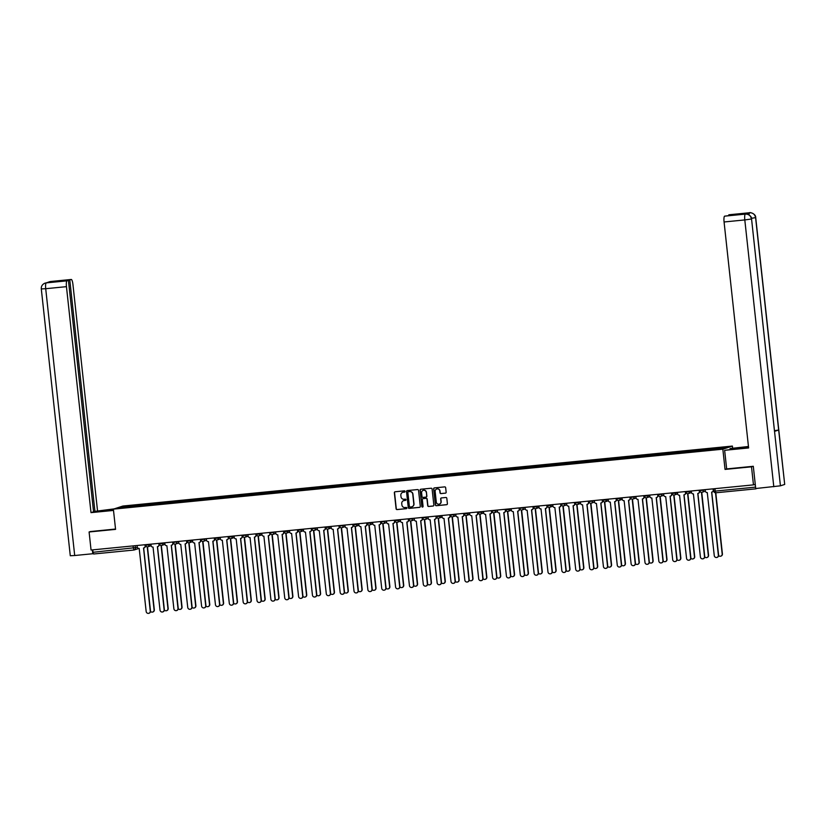 <?xml version="1.0" encoding="UTF-8"?>
<svg xmlns="http://www.w3.org/2000/svg" width="826" height="826" viewBox="0 0 826 826"><rect width="100%" height="100%" fill="white"/><g stroke="black" fill="none" stroke-linecap="round" stroke-linejoin="round"><path stroke-width="1.24" d="M405.07 491.418A0.63 0.609 -108 0 0 404.389 490.85L395.127 491.769A0.898 0.878 -108 0 0 394.353 492.74L396.098 508.775A0.898 0.878 -108 0 0 397.069 509.58L406.33 508.671A0.63 0.609 -108 0 0 406.867 507.99A0.63 0.609 -108 0 0 406.196 507.422L404.998 507.546A2.87 2.798 -108 0 1 401.901 504.965L401.746 503.633A2.87 2.798 -108 0 1 404.234 500.504L405.432 500.391A0.63 0.609 -108 0 0 405.969 499.699A0.63 0.609 -108 0 0 405.298 499.141L404.1 499.255A2.87 2.798 -108 0 1 400.992 496.684L400.847 495.342A2.87 2.798 -108 0 1 403.325 492.224L404.534 492.1A0.63 0.609 -108 0 0 405.07 491.418M445.379 493.174A0.898 0.878 -108 0 0 446.154 492.193L445.658 487.691A0.898 0.878 -108 0 0 444.698 486.886L434.404 487.898A0.898 0.878 -108 0 0 433.629 488.878L435.374 504.913A0.898 0.878 -108 0 0 436.345 505.719L446.629 504.707A0.898 0.878 -108 0 0 447.403 503.726L446.814 498.295A0.898 0.878 -108 0 0 445.844 497.489L441.445 497.923A0.898 0.878 -108 0 0 440.671 498.904L440.96 501.599A2.395 2.344 -108 0 1 439.37 504.108A2.395 2.344 -108 0 1 436.293 502.053L435.147 491.501A2.395 2.344 -108 0 1 436.737 488.982A2.395 2.344 -108 0 1 439.814 491.036L440 492.802A0.898 0.878 -108 0 0 440.97 493.607L445.565 493.112A0.898 0.878 -108 0 0 445.648 493.091M722.843 449.179L725.042 469.416L751.505 466.814L753.467 484.872L91.056 550.033L89.094 531.975L115.568 529.373L113.368 509.136L722.843 449.179L732.394 446.071L122.919 506.028L113.368 509.136M418.545 490.365A0.898 0.878 -108 0 0 417.584 489.56L407.29 490.572A0.898 0.878 -108 0 0 406.516 491.542L408.261 507.577A0.898 0.878 -108 0 0 409.231 508.382L419.515 507.37A0.898 0.878 -108 0 0 420.289 506.4L418.545 490.365M420.847 489.24L431.141 488.228A0.898 0.878 -108 0 1 432.101 489.033L433.846 505.068A0.898 0.878 -108 0 1 433.072 506.039L428.673 506.472A0.898 0.878 -108 0 1 427.703 505.667L426.99 499.162A0.898 0.878 -108 0 0 426.03 498.357L423.108 498.646A0.898 0.878 -108 0 0 422.334 499.627L423.067 506.39A0.63 0.609 -108 0 1 422.654 507.05A0.63 0.609 -108 0 1 421.849 506.514L420.073 490.21A0.898 0.878 -108 0 1 420.847 489.24M732.61 448.053L732.394 446.071M755.769 488.517L757.525 488.342M751.505 466.814L753.033 466.318M753.467 484.872L755.16 484.325L755.697 488.321M756.027 488.827L715.791 492.792L722.42 553.895A2.106 2.055 72 0 1 720.902 556.125M133.833 550.033L93.617 553.998L93.049 552.295L137.395 547.411M92.791 549.868L93.049 552.295M90.623 531.479L89.094 531.975M133.265 506.555L118.314 507.928L121.525 506.885L136.445 505.419L136.362 506.255M712.456 449.478L712.972 448.601L136.445 505.419M712.528 448.745L727.448 447.279L724.237 448.322L708.863 449.933L133.234 506.462M725.042 469.416L726.653 468.889L724.639 450.304L748.562 447.424M136.992 506.193L136.889 505.275M121.525 506.885L122.124 507.556M404.534 492.1L404.719 492.038A0.63 0.609 -108 0 0 404.75 492.038L403.522 492.162A2.87 2.798 -108 0 0 402.851 492.306M403.749 500.597A2.87 2.798 -108 0 1 404.42 500.442L405.618 500.329A0.63 0.609 -108 0 0 405.649 500.319M395.045 491.78A0.898 0.878 -108 0 0 394.549 492.678L396.284 508.713A0.898 0.878 -108 0 0 397.254 509.518L406.516 508.61A0.63 0.609 -108 0 0 406.547 508.61M407.208 490.582A0.898 0.878 -108 0 0 406.712 491.48L408.447 507.515A0.898 0.878 -108 0 0 409.417 508.32L419.711 507.309A0.898 0.878 -108 0 0 419.794 507.298M408.385 491.718A0.63 0.609 -108 0 0 407.848 492.41L409.376 506.483A0.63 0.609 -108 0 0 410.047 507.04L411.317 506.916A2.87 2.798 -108 0 0 413.795 503.798L412.752 494.175A2.87 2.798 -108 0 0 409.655 491.594L408.581 491.656A0.63 0.609 -108 0 0 408.354 491.728M411.988 506.761A2.87 2.798 -108 0 0 413.991 503.736L413.795 503.798M408.581 491.656L409.841 491.532A2.87 2.798 -108 0 1 412.938 494.113L413.991 503.736M423.294 498.584L423.108 498.646A0.898 0.878 -108 0 1 423.294 498.584L426.216 498.295A0.898 0.878 -108 0 1 427.187 499.1L427.889 505.605A0.898 0.878 -108 0 0 428.859 506.41L433.268 505.977A0.898 0.878 -108 0 0 433.351 505.966M420.764 489.25A0.898 0.878 -108 0 0 420.269 490.148L422.034 506.452A0.63 0.609 -108 0 0 422.747 507.009M426.257 492.42A2.395 2.344 -108 0 0 423.191 490.365A2.395 2.344 -108 0 0 421.601 492.874L422.003 496.591A0.898 0.878 -108 0 0 422.974 497.397L425.886 497.118A0.898 0.878 -108 0 0 426.67 496.137L426.453 492.358A2.395 2.344 -108 0 0 423.284 490.334M426.164 497.035A0.898 0.878 -108 0 0 426.856 496.075L426.67 496.137M426.453 492.358L426.856 496.075M436.84 488.961A2.395 2.344 -108 0 1 440 490.974L440.196 492.74A0.898 0.878 -108 0 0 441.167 493.545L445.565 493.112M439.463 504.077A2.395 2.344 -108 0 0 441.156 501.537L440.96 501.599M441.363 497.933A0.898 0.878 -108 0 0 440.857 498.842L441.156 501.537M434.321 487.918A0.898 0.878 -108 0 0 433.826 488.816L435.56 504.851A0.898 0.878 -108 0 0 436.531 505.657L446.825 504.645A0.898 0.878 -108 0 0 446.907 504.634M150.518 611.436A2.106 2.055 -108 0 0 154.08 609.856L147.234 546.864M147.493 546.853L154.328 609.774A2.106 2.055 72 0 1 152.81 612.014M137.075 545.511L137.219 546.802A1.828 1.786 -108 0 0 139.191 548.443L146.171 611.498A2.106 2.055 -108 0 0 148.866 613.295A2.106 2.055 -108 0 0 150.26 611.095L143.538 548.01A1.828 1.786 -108 0 0 145.118 546.017L145.366 545.945A1.828 1.786 72 0 1 144.034 547.886M145.231 544.706L145.366 545.945M143.662 547.999L150.508 611.013A2.106 2.055 72 0 1 148.99 613.253M144.984 544.726L145.118 546.017M164.364 610.073A2.106 2.055 -108 0 0 167.936 608.494L161.091 545.501M161.349 545.49L168.184 608.411A2.106 2.055 72 0 1 166.666 610.651M178.22 608.71A2.106 2.055 -108 0 0 181.792 607.131L174.947 544.138M176.754 541.608L176.816 542.135A1.828 1.786 72 0 1 175.236 544.127L182.04 607.048A2.106 2.055 72 0 1 180.522 609.289M107.876 510.726L107.762 509.766L95.393 511.573L113.482 510.179M107.762 509.766L113.368 509.208M114.112 508.888L94.928 511.356L69.787 279.942L71.212 279.477L50.469 281.521L46.173 282.884L67.009 280.84A5.483 1.177 84.4 0 0 66.452 286.663L45.709 288.708L74.701 555.516L92.77 553.74L92.357 549.909M93.534 511.5L94.928 511.356M58.357 281.377L68.434 280.386L93.565 511.8L91.005 512.636L66.452 286.663M113.503 510.427L91.005 512.636M97.499 510.53L72.946 284.547A5.483 1.177 84.4 0 0 71.263 279.467A5.483 1.177 84.4 0 0 71.212 279.477M74.701 555.516L70.282 555.743L41.3 288.924L45.709 288.708A5.483 1.177 -95.6 0 1 46.266 282.884M93.307 553.565L92.77 553.74M68.434 280.386L67.009 280.84M58.326 281.067L69.787 279.942M90.364 531.562L115.526 529.032M47.412 282.75L50.314 281.542M41.3 288.924C41.093 286.271 42.302 284.35 44.934 283.163L46.163 282.884M748.501 446.845L730.029 448.549L748.459 446.494M724.639 450.304L748.614 447.95L724.072 221.977A5.483 1.177 -95.6 0 1 724.619 216.154L737.504 214.564L728.821 214.791A5.483 1.177 -95.6 0 1 728.883 214.781A5.483 1.177 -95.6 0 1 728.935 214.781M730.132 449.52L730.029 448.549M749.698 212.736A5.483 1.177 84.4 0 0 749.616 212.736C749.161 212.086 755.893 213.407 755.718 217.599L784.7 484.408L778.66 430.026L774.561 430.666M745.548 214.089L745.465 214.089C745 213.438 751.753 214.76 751.557 218.942L780.425 485.822L784.576 484.48M780.425 485.822L755.718 488.527L753.302 466.287L726.653 468.91M751.557 218.942L774.509 431.378L778.66 430.026L755.594 217.661C754.923 214.388 752.951 212.747 749.667 212.747L728.821 214.791M747.736 214.306A5.483 1.177 -95.6 0 1 748.315 212.881L744.205 214.213A5.483 1.177 -95.6 0 1 744.267 214.202A5.483 1.177 -95.6 0 1 744.319 214.202M773.797 486.741L744.804 219.933L751.443 219.014C750.772 215.731 748.8 214.099 745.517 214.089L745.413 214.099M150.931 544.148L151.075 545.439A1.828 1.786 -108 0 0 153.047 547.08L160.027 610.135A2.106 2.055 -108 0 0 162.722 611.932A2.106 2.055 -108 0 0 164.116 609.733L157.394 546.647A1.828 1.786 -108 0 0 158.974 544.654L159.222 544.582A1.828 1.786 72 0 1 157.89 546.523M159.088 543.343L159.222 544.582M157.518 546.636L164.364 609.65A2.106 2.055 72 0 1 162.846 611.89M158.84 543.363L158.974 544.654M164.787 542.785L164.932 544.076A1.828 1.786 -108 0 0 166.904 545.718L173.883 608.772A2.106 2.055 -108 0 0 176.578 610.569A2.106 2.055 -108 0 0 177.972 608.37L171.25 545.284A1.828 1.786 -108 0 0 172.83 543.291L173.078 543.219A1.828 1.786 72 0 1 171.746 545.16M172.944 541.98L173.078 543.219M171.374 545.274L178.22 608.287A2.106 2.055 72 0 1 176.702 610.528M172.696 542.001L172.83 543.291M192.076 607.347A2.106 2.055 -108 0 0 195.648 605.768L188.803 542.775M189.061 542.765L195.896 605.685A2.106 2.055 72 0 1 194.378 607.926M205.932 605.985A2.106 2.055 -108 0 0 209.505 604.405L202.659 541.412M204.466 538.882L204.528 539.409A1.828 1.786 72 0 1 202.948 541.402L209.752 604.322A2.106 2.055 72 0 1 208.235 606.563M219.788 604.622A2.106 2.055 -108 0 0 223.361 603.042L216.515 540.049M216.773 540.039L223.609 602.959A2.106 2.055 72 0 1 222.091 605.2M178.643 541.422L178.788 542.713A1.828 1.786 -108 0 0 180.76 544.355L187.739 607.409A2.106 2.055 -108 0 0 190.434 609.206A2.106 2.055 -108 0 0 191.828 607.007L185.107 543.921A1.828 1.786 -108 0 0 186.686 541.928L186.934 541.856A1.828 1.786 72 0 1 185.602 543.797M186.8 540.617L186.934 541.856M185.231 543.911L192.076 606.924A2.106 2.055 72 0 1 190.558 609.165M186.552 540.638L186.686 541.928M192.499 540.059L192.644 541.35A1.828 1.786 -108 0 0 194.616 542.992L201.596 606.047A2.106 2.055 -108 0 0 204.29 607.843A2.106 2.055 -108 0 0 205.684 605.644L198.963 542.558A1.828 1.786 -108 0 0 200.542 540.565L200.79 540.493A1.828 1.786 72 0 1 199.458 542.434M200.656 539.254L200.79 540.493M199.087 542.537L205.932 605.561A2.106 2.055 72 0 1 204.414 607.802M200.408 539.275L200.542 540.565M206.355 538.697L206.49 539.987A1.828 1.786 -108 0 0 208.472 541.629L215.452 604.684A2.106 2.055 -108 0 0 218.147 606.48A2.106 2.055 -108 0 0 219.54 604.281L212.819 541.195A1.828 1.786 -108 0 0 214.399 539.202L214.646 539.13A1.828 1.786 72 0 1 213.314 541.071M214.512 537.891L214.646 539.13M212.943 541.175L219.788 604.198A2.106 2.055 72 0 1 218.27 606.439M214.264 537.912L214.399 539.202M233.644 603.259A2.106 2.055 -108 0 0 237.217 601.679L230.371 538.686M230.63 538.676L237.465 601.596A2.106 2.055 72 0 1 235.947 603.837M220.212 537.334L220.346 538.624A1.828 1.786 -108 0 0 222.328 540.256L229.308 603.321A2.106 2.055 -108 0 0 232.003 605.117A2.106 2.055 -108 0 0 233.397 602.918L226.675 539.832A1.828 1.786 -108 0 0 228.255 537.84L228.503 537.757A1.828 1.786 72 0 1 227.171 539.708M228.368 536.528L228.503 537.757M226.799 539.812L233.644 602.835A2.106 2.055 72 0 1 232.127 605.076M228.11 536.549L228.255 537.84M247.501 601.896A2.106 2.055 -108 0 0 251.073 600.316L244.228 537.323M246.034 534.794L246.096 535.32A1.828 1.786 72 0 1 244.517 537.313L251.321 600.234A2.106 2.055 72 0 1 249.803 602.474M234.068 535.971L234.202 537.261A1.828 1.786 -108 0 0 236.184 538.893L243.164 601.958A2.106 2.055 -108 0 0 245.859 603.754A2.106 2.055 -108 0 0 247.253 601.555L240.531 538.469A1.828 1.786 -108 0 0 242.111 536.477L242.359 536.394A1.828 1.786 72 0 1 241.027 538.346M242.224 535.165L242.359 536.394M240.655 538.449L247.501 601.473A2.106 2.055 72 0 1 245.983 603.713M241.966 535.186L242.111 536.477M261.357 600.533A2.106 2.055 -108 0 0 264.929 598.953L258.084 535.96M258.342 535.95L265.177 598.871A2.106 2.055 72 0 1 263.659 601.101M247.924 534.608L248.058 535.898A1.828 1.786 -108 0 0 250.041 537.53L257.02 600.595A2.106 2.055 -108 0 0 259.715 602.391A2.106 2.055 -108 0 0 261.109 600.192L254.387 537.106A1.828 1.786 -108 0 0 255.967 535.114L256.215 535.031A1.828 1.786 72 0 1 254.883 536.983M256.081 533.803L256.215 535.031M254.511 537.086L261.357 600.11A2.106 2.055 72 0 1 259.839 602.35M255.823 533.823L255.967 535.114M275.213 599.17A2.106 2.055 -108 0 0 278.785 597.59L271.94 534.598M273.747 532.068L273.809 532.594A1.828 1.786 72 0 1 272.229 534.587L279.033 597.508A2.106 2.055 72 0 1 277.515 599.738M261.78 533.245L261.914 534.536A1.828 1.786 -108 0 0 263.886 536.167L270.876 599.232A2.106 2.055 -108 0 0 273.571 601.029A2.106 2.055 -108 0 0 274.965 598.829L268.243 535.744A1.828 1.786 -108 0 0 269.823 533.751L270.071 533.668A1.828 1.786 72 0 1 268.739 535.62M269.937 532.44L270.071 533.668M268.367 535.723L275.213 598.747A2.106 2.055 72 0 1 273.695 600.987M269.679 532.46L269.823 533.751M289.069 597.807A2.106 2.055 -108 0 0 292.641 596.227L285.796 533.235M286.054 533.224L292.889 596.145A2.106 2.055 72 0 1 291.371 598.375M275.636 531.882L275.77 533.173A1.828 1.786 -108 0 0 277.743 534.804L284.733 597.869A2.106 2.055 -108 0 0 287.427 599.666A2.106 2.055 -108 0 0 288.821 597.466L282.1 534.381A1.828 1.786 -108 0 0 283.679 532.388L283.927 532.305A1.828 1.786 72 0 1 282.585 534.257M283.793 531.077L283.927 532.305M282.224 534.36L289.069 597.384A2.106 2.055 72 0 1 287.551 599.624M283.535 531.097L283.679 532.388M302.925 596.444A2.106 2.055 -108 0 0 306.498 594.865L299.652 531.872M299.91 531.861L306.745 594.782A2.106 2.055 72 0 1 305.228 597.012M289.492 530.519L289.627 531.81A1.828 1.786 -108 0 0 291.599 533.441L298.589 596.506A2.106 2.055 -108 0 0 301.284 598.303A2.106 2.055 -108 0 0 302.677 596.104L295.956 533.018A1.828 1.786 -108 0 0 297.536 531.025L297.783 530.942A1.828 1.786 72 0 1 296.441 532.894M297.649 529.714L297.783 530.942M296.08 532.997L302.925 596.021A2.106 2.055 72 0 1 301.407 598.261M297.391 529.734L297.536 531.025M316.781 595.081A2.106 2.055 -108 0 0 320.354 593.502L313.508 530.509M315.315 527.979L315.377 528.506A1.828 1.786 72 0 1 313.797 530.498L320.602 593.419A2.106 2.055 72 0 1 319.084 595.649M303.349 529.156L303.483 530.447A1.828 1.786 -108 0 0 305.455 532.078L312.445 595.143A2.106 2.055 -108 0 0 315.14 596.94A2.106 2.055 -108 0 0 316.534 594.741L309.812 531.655A1.828 1.786 -108 0 0 311.392 529.662L311.639 529.58A1.828 1.786 72 0 1 310.297 531.531M311.505 528.351L311.639 529.58M309.936 531.634L316.781 594.658A2.106 2.055 72 0 1 315.264 596.899M311.247 528.372L311.392 529.662M330.637 593.718A2.106 2.055 -108 0 0 334.21 592.139L327.364 529.146M327.623 529.136L334.458 592.056A2.106 2.055 72 0 1 332.94 594.286M317.205 527.793L317.339 529.084A1.828 1.786 -108 0 0 319.311 530.715L326.301 593.78A2.106 2.055 -108 0 0 328.996 595.577A2.106 2.055 -108 0 0 330.39 593.378L323.668 530.292A1.828 1.786 -108 0 0 325.248 528.299L325.496 528.217A1.828 1.786 72 0 1 324.153 530.168M325.361 526.988L325.496 528.217M323.792 530.271L330.637 593.295A2.106 2.055 72 0 1 329.12 595.536M325.103 527.009L325.248 528.299M344.494 592.356A2.106 2.055 -108 0 0 348.066 590.776L341.221 527.783M343.027 525.243L343.089 525.78A1.828 1.786 72 0 1 341.51 527.773L348.314 590.693A2.106 2.055 72 0 1 346.796 592.923M331.061 526.43L331.195 527.721A1.828 1.786 -108 0 0 333.167 529.352L340.157 592.418A2.106 2.055 -108 0 0 342.852 594.214A2.106 2.055 -108 0 0 344.246 592.015L337.524 528.929A1.828 1.786 -108 0 0 339.104 526.936L339.352 526.854A1.828 1.786 72 0 1 338.01 528.805M339.218 525.625L339.352 526.854M337.638 528.908L344.494 591.932A2.106 2.055 72 0 1 342.976 594.173M338.959 525.646L339.104 526.936M358.35 590.993A2.106 2.055 -108 0 0 361.922 589.413L355.077 526.42M355.335 526.41L362.17 589.33A2.106 2.055 72 0 1 360.652 591.561M344.917 525.068L345.051 526.358A1.828 1.786 -108 0 0 347.023 527.99L354.013 591.055A2.106 2.055 -108 0 0 356.708 592.851A2.106 2.055 -108 0 0 358.092 590.652L351.38 527.566A1.828 1.786 -108 0 0 352.96 525.573L353.208 525.491A1.828 1.786 72 0 1 351.866 527.442M353.074 524.262L353.208 525.491M351.494 527.546L358.35 590.569A2.106 2.055 72 0 1 356.822 592.81M352.816 524.283L352.96 525.573M372.206 589.63A2.106 2.055 -108 0 0 375.778 588.05L368.933 525.057M369.191 525.047L376.026 587.967A2.106 2.055 72 0 1 374.508 590.198M358.763 523.705L358.907 524.995A1.828 1.786 -108 0 0 360.879 526.627L367.869 589.692A2.106 2.055 -108 0 0 370.564 591.488A2.106 2.055 -108 0 0 371.948 589.289L365.237 526.203A1.828 1.786 -108 0 0 366.816 524.211L367.064 524.128A1.828 1.786 72 0 1 365.722 526.079M366.93 522.899L367.064 524.128M365.35 526.183L372.206 589.206A2.106 2.055 72 0 1 370.678 591.447M366.672 522.92L366.816 524.211M386.062 588.267A2.106 2.055 -108 0 0 389.624 586.687L382.789 523.694M384.596 521.154L384.658 521.691A1.828 1.786 72 0 1 383.078 523.684L389.882 586.605A2.106 2.055 72 0 1 388.354 588.835M372.619 522.342L372.763 523.632A1.828 1.786 -108 0 0 374.736 525.264L381.726 588.329A2.106 2.055 -108 0 0 384.42 590.125A2.106 2.055 -108 0 0 385.804 587.926L379.093 524.84A1.828 1.786 -108 0 0 380.672 522.848L380.92 522.765A1.828 1.786 72 0 1 379.578 524.716M380.786 521.536L380.92 522.765M379.206 524.82L386.052 587.844A2.106 2.055 72 0 1 384.534 590.084M380.528 521.557L380.672 522.848M399.918 586.904A2.106 2.055 -108 0 0 403.48 585.324L396.645 522.331M396.903 522.321L403.738 585.242A2.106 2.055 72 0 1 402.21 587.472M386.475 520.979L386.62 522.259A1.828 1.786 -108 0 0 388.592 523.901L395.582 586.966A2.106 2.055 -108 0 0 398.266 588.762A2.106 2.055 -108 0 0 399.66 586.563L392.949 523.477A1.828 1.786 -108 0 0 394.529 521.485L394.776 521.402A1.828 1.786 72 0 1 393.434 523.354M394.642 520.173L394.776 521.402M393.062 523.457L399.908 586.481A2.106 2.055 72 0 1 398.39 588.721M394.384 520.194L394.529 521.485M413.774 585.541A2.106 2.055 -108 0 0 417.337 583.961L410.501 520.969M412.308 518.429L412.36 518.965A1.828 1.786 72 0 1 410.79 520.958L417.584 583.879A2.106 2.055 72 0 1 416.067 586.109M400.331 519.606L400.476 520.896A1.828 1.786 -108 0 0 402.448 522.538L409.438 585.603A2.106 2.055 -108 0 0 412.122 587.4A2.106 2.055 -108 0 0 413.516 585.2L406.805 522.115A1.828 1.786 -108 0 0 408.385 520.122L408.633 520.039A1.828 1.786 72 0 1 407.29 521.991M408.498 518.811L408.633 520.039M406.919 522.094L413.764 585.118A2.106 2.055 72 0 1 412.246 587.358M408.24 518.831L408.385 520.122M427.631 584.178A2.106 2.055 -108 0 0 431.193 582.598L424.358 519.606M426.164 517.066L426.216 517.603A1.828 1.786 72 0 1 424.636 519.595L431.44 582.516A2.106 2.055 72 0 1 429.923 584.746M414.187 518.243L414.332 519.533A1.828 1.786 -108 0 0 416.304 521.175L423.294 584.24A2.106 2.055 -108 0 0 425.979 586.037A2.106 2.055 -108 0 0 427.372 583.837L420.661 520.752A1.828 1.786 -108 0 0 422.241 518.759L422.489 518.676A1.828 1.786 72 0 1 421.146 520.628M422.354 517.448L422.489 518.676M420.775 520.731L427.62 583.755A2.106 2.055 72 0 1 426.102 585.995M422.096 517.468L422.241 518.759M441.487 582.815A2.106 2.055 -108 0 0 445.049 581.236L438.214 518.243M438.461 518.232L445.297 581.153A2.106 2.055 72 0 1 443.779 583.383M428.044 516.88L428.188 518.17A1.828 1.786 -108 0 0 430.16 519.812L437.15 582.877A2.106 2.055 -108 0 0 439.835 584.674A2.106 2.055 -108 0 0 441.229 582.475L434.517 519.389A1.828 1.786 -108 0 0 436.087 517.396L436.345 517.313A1.828 1.786 72 0 1 435.003 519.265M436.211 516.085L436.345 517.313M434.631 519.368L441.476 582.392A2.106 2.055 72 0 1 439.959 584.632M435.952 516.105L436.087 517.396M455.343 581.452A2.106 2.055 -108 0 0 458.905 579.873L452.07 516.88M453.877 514.34L453.928 514.877A1.828 1.786 72 0 1 452.349 516.87L459.153 579.79A2.106 2.055 72 0 1 457.635 582.02M441.9 515.517L442.044 516.808A1.828 1.786 -108 0 0 444.016 518.449L451.006 581.514A2.106 2.055 -108 0 0 453.691 583.311A2.106 2.055 -108 0 0 455.085 581.112L448.363 518.026A1.828 1.786 -108 0 0 449.943 516.033L450.201 515.951A1.828 1.786 72 0 1 448.859 517.902M450.067 514.722L450.201 515.951M448.487 518.005L455.332 581.029A2.106 2.055 72 0 1 453.815 583.27M449.809 514.743L449.943 516.033M469.199 580.089A2.106 2.055 -108 0 0 472.761 578.51L465.926 515.517M466.174 515.507L473.009 578.427A2.106 2.055 72 0 1 471.491 580.657M455.756 514.154L455.9 515.445A1.828 1.786 -108 0 0 457.872 517.086L464.852 580.151A2.106 2.055 -108 0 0 467.547 581.948A2.106 2.055 -108 0 0 468.941 579.749L462.219 516.663A1.828 1.786 -108 0 0 463.799 514.67L464.047 514.588A1.828 1.786 72 0 1 462.715 516.539M463.913 513.359L464.047 514.588M462.343 516.642L469.189 579.666A2.106 2.055 72 0 1 467.671 581.907M463.665 513.38L463.799 514.67M483.055 578.727A2.106 2.055 -108 0 0 486.617 577.147L479.772 514.154M480.03 514.144L486.865 577.064A2.106 2.055 72 0 1 485.347 579.294M469.612 512.791L469.757 514.082A1.828 1.786 -108 0 0 471.729 515.723L478.708 578.789A2.106 2.055 -108 0 0 481.403 580.585A2.106 2.055 -108 0 0 482.797 578.386L476.075 515.3A1.828 1.786 -108 0 0 477.655 513.307L477.903 513.225A1.828 1.786 72 0 1 476.571 515.176M477.769 511.996L477.903 513.225M476.199 515.279L483.045 578.303A2.106 2.055 72 0 1 481.527 580.544M477.521 512.017L477.655 513.307M496.911 577.364A2.106 2.055 -108 0 0 500.473 575.784L493.628 512.791M495.445 510.251L495.497 510.788A1.828 1.786 72 0 1 493.917 512.781L500.721 575.701A2.106 2.055 72 0 1 499.203 577.932M483.468 511.428L483.613 512.719A1.828 1.786 -108 0 0 485.585 514.361L492.564 577.426A2.106 2.055 -108 0 0 495.259 579.222A2.106 2.055 -108 0 0 496.653 577.023L489.932 513.937A1.828 1.786 -108 0 0 491.511 511.944L491.759 511.862A1.828 1.786 72 0 1 490.427 513.813M491.625 510.633L491.759 511.862M490.055 513.917L496.901 576.94A2.106 2.055 72 0 1 495.383 579.181M491.377 510.654L491.511 511.944M510.767 576.001A2.106 2.055 -108 0 0 514.33 574.421L507.484 511.428M507.742 511.418L514.577 574.338A2.106 2.055 72 0 1 513.06 576.569M497.324 510.065L497.469 511.356A1.828 1.786 -108 0 0 499.441 512.998L506.421 576.063A2.106 2.055 -108 0 0 509.115 577.859A2.106 2.055 -108 0 0 510.509 575.66L503.788 512.574A1.828 1.786 -108 0 0 505.367 510.582L505.615 510.499A1.828 1.786 72 0 1 504.283 512.45M505.481 509.27L505.615 510.499M503.912 512.554L510.757 575.577A2.106 2.055 72 0 1 509.239 577.818M505.233 509.291L505.367 510.582M524.613 574.638A2.106 2.055 -108 0 0 528.186 573.058L521.34 510.065M523.157 507.525L523.209 508.062A1.828 1.786 72 0 1 521.629 510.055L528.433 572.976A2.106 2.055 72 0 1 526.916 575.206M511.18 508.702L511.325 509.993A1.828 1.786 -108 0 0 513.297 511.635L520.277 574.7A2.106 2.055 -108 0 0 522.972 576.496A2.106 2.055 -108 0 0 524.365 574.297L517.644 511.211A1.828 1.786 -108 0 0 519.224 509.219L519.471 509.136A1.828 1.786 72 0 1 518.139 511.087M519.337 507.907L519.471 509.136M517.768 511.191L524.613 574.215A2.106 2.055 72 0 1 523.095 576.455M519.089 507.928L519.224 509.219M538.469 573.275A2.106 2.055 -108 0 0 542.042 571.695L535.196 508.702M535.455 508.692L542.29 571.613A2.106 2.055 72 0 1 540.772 573.843M525.037 507.34L525.181 508.63A1.828 1.786 -108 0 0 527.153 510.272L534.133 573.337A2.106 2.055 -108 0 0 536.828 575.133A2.106 2.055 -108 0 0 538.222 572.934L531.5 509.849A1.828 1.786 -108 0 0 533.08 507.856L533.328 507.773A1.828 1.786 72 0 1 531.996 509.725M533.193 506.545L533.328 507.773M531.624 509.828L538.469 572.852A2.106 2.055 72 0 1 536.952 575.092M532.946 506.565L533.08 507.856M552.326 571.912A2.106 2.055 -108 0 0 555.898 570.332L549.053 507.34M549.311 507.329L556.146 570.25A2.106 2.055 72 0 1 554.628 572.48M538.893 505.977L539.037 507.267A1.828 1.786 -108 0 0 541.009 508.909L547.989 571.974A2.106 2.055 -108 0 0 550.684 573.771A2.106 2.055 -108 0 0 552.078 571.571L545.356 508.486A1.828 1.786 -108 0 0 546.936 506.493L547.184 506.41A1.828 1.786 72 0 1 545.852 508.362M547.049 505.182L547.184 506.41M545.48 508.465L552.326 571.489A2.106 2.055 72 0 1 550.808 573.729M546.802 505.202L546.936 506.493M566.182 570.549A2.106 2.055 -108 0 0 569.754 568.969L562.909 505.977M564.716 503.437L564.778 503.974A1.828 1.786 72 0 1 563.198 505.966L570.002 568.887A2.106 2.055 72 0 1 568.484 571.117M552.749 504.614L552.893 505.904A1.828 1.786 -108 0 0 554.865 507.546L561.845 570.611A2.106 2.055 -108 0 0 564.54 572.408A2.106 2.055 -108 0 0 565.934 570.208L559.212 507.123A1.828 1.786 -108 0 0 560.792 505.13L561.04 505.047A1.828 1.786 72 0 1 559.708 506.999M560.906 503.819L561.04 505.047M559.336 507.102L566.182 570.126A2.106 2.055 72 0 1 564.664 572.366M560.658 503.839L560.792 505.13M580.038 569.186A2.106 2.055 -108 0 0 583.61 567.596L576.765 504.614M577.023 504.603L583.858 567.524A2.106 2.055 72 0 1 582.34 569.754M566.605 503.251L566.75 504.541A1.828 1.786 -108 0 0 568.722 506.183L575.701 569.248A2.106 2.055 -108 0 0 578.396 571.045A2.106 2.055 -108 0 0 579.79 568.846L573.068 505.76A1.828 1.786 -108 0 0 574.648 503.767L574.896 503.684A1.828 1.786 72 0 1 573.564 505.636M574.762 502.456L574.896 503.684M573.192 505.739L580.038 568.763A2.106 2.055 72 0 1 578.52 571.003M574.514 502.476L574.648 503.767M593.894 567.823A2.106 2.055 -108 0 0 597.466 566.233L590.621 503.251M592.428 500.711L592.49 501.248A1.828 1.786 72 0 1 590.91 503.24L597.714 566.161A2.106 2.055 72 0 1 596.196 568.391M580.461 501.888L580.595 503.179A1.828 1.786 -108 0 0 582.578 504.82L589.558 567.885A2.106 2.055 -108 0 0 592.252 569.682A2.106 2.055 -108 0 0 593.646 567.483L586.925 504.397A1.828 1.786 -108 0 0 588.504 502.404L588.752 502.322A1.828 1.786 72 0 1 587.42 504.273M588.618 501.093L588.752 502.322M587.049 504.376L593.894 567.4A2.106 2.055 72 0 1 592.376 569.641M588.36 501.114L588.504 502.404M607.75 566.46A2.106 2.055 -108 0 0 611.323 564.87L604.477 501.888M604.735 501.878L611.57 564.798A2.106 2.055 72 0 1 610.053 567.028M594.317 500.525L594.452 501.816A1.828 1.786 -108 0 0 596.434 503.457L603.414 566.522A2.106 2.055 -108 0 0 606.108 568.319A2.106 2.055 -108 0 0 607.502 566.12L600.781 503.034A1.828 1.786 -108 0 0 602.361 501.041L602.608 500.959A1.828 1.786 72 0 1 601.276 502.91M602.474 499.73L602.608 500.959M600.905 503.013L607.75 566.037A2.106 2.055 72 0 1 606.232 568.278M602.216 499.751L602.361 501.041M621.606 565.098A2.106 2.055 -108 0 0 625.179 563.508L618.333 500.525M618.591 500.515L625.427 563.435A2.106 2.055 72 0 1 623.909 565.665M608.173 499.162L608.308 500.453A1.828 1.786 -108 0 0 610.29 502.094L617.27 565.16A2.106 2.055 -108 0 0 619.965 566.956A2.106 2.055 -108 0 0 621.358 564.757L614.637 501.671A1.828 1.786 -108 0 0 616.217 499.678L616.464 499.596A1.828 1.786 72 0 1 615.133 501.547M616.33 498.367L616.464 499.596M614.761 501.65L621.606 564.674A2.106 2.055 72 0 1 620.089 566.915M616.072 498.388L616.217 499.678M635.462 563.735A2.106 2.055 -108 0 0 639.035 562.145L632.189 499.162M633.996 496.622L634.058 497.159A1.828 1.786 72 0 1 632.479 499.152L639.283 562.072A2.106 2.055 72 0 1 637.765 564.303M622.03 497.799L622.164 499.09A1.828 1.786 -108 0 0 624.136 500.732L631.126 563.797A2.106 2.055 -108 0 0 633.821 565.593A2.106 2.055 -108 0 0 635.215 563.394L628.493 500.308A1.828 1.786 -108 0 0 630.073 498.315L630.321 498.233A1.828 1.786 72 0 1 628.989 500.184M630.186 497.004L630.321 498.233M628.617 500.288L635.462 563.311A2.106 2.055 72 0 1 633.945 565.552M629.928 497.025L630.073 498.315M649.319 562.372A2.106 2.055 -108 0 0 652.891 560.782L646.046 497.799M646.304 497.789L653.139 560.709A2.106 2.055 72 0 1 651.621 562.94M635.886 496.436L636.02 497.727A1.828 1.786 -108 0 0 637.992 499.369L644.982 562.434A2.106 2.055 -108 0 0 647.677 564.23A2.106 2.055 -108 0 0 649.071 562.031L642.349 498.945A1.828 1.786 -108 0 0 643.929 496.953L644.177 496.87A1.828 1.786 72 0 1 642.835 498.821M644.043 495.641L644.177 496.87M642.473 498.925L649.319 561.948A2.106 2.055 72 0 1 647.801 564.189M643.784 495.662L643.929 496.953M663.175 561.009A2.106 2.055 -108 0 0 666.747 559.419L659.902 496.436M661.709 493.896L661.771 494.433A1.828 1.786 72 0 1 660.191 496.426L666.995 559.347A2.106 2.055 72 0 1 665.477 561.577M649.742 495.073L649.876 496.364A1.828 1.786 -108 0 0 651.848 498.006L658.838 561.071A2.106 2.055 -108 0 0 661.533 562.867A2.106 2.055 -108 0 0 662.927 560.668L656.205 497.582A1.828 1.786 -108 0 0 657.785 495.59L658.033 495.507A1.828 1.786 72 0 1 656.691 497.459M657.899 494.278L658.033 495.507M656.329 497.562L663.175 560.586A2.106 2.055 72 0 1 661.657 562.826M657.641 494.299L657.785 495.59M677.031 559.646A2.106 2.055 -108 0 0 680.603 558.056L673.758 495.073M674.016 495.063L680.851 557.984A2.106 2.055 72 0 1 679.333 560.214M663.598 493.711L663.732 495.001A1.828 1.786 -108 0 0 665.704 496.643L672.694 559.708A2.106 2.055 -108 0 0 675.389 561.504A2.106 2.055 -108 0 0 676.783 559.305L670.062 496.219A1.828 1.786 -108 0 0 671.641 494.227L671.889 494.144A1.828 1.786 72 0 1 670.547 496.096M671.755 492.915L671.889 494.144M670.185 496.199L677.031 559.223A2.106 2.055 72 0 1 675.513 561.463M671.497 492.936L671.641 494.227M690.887 558.283A2.106 2.055 -108 0 0 694.46 556.693L687.614 493.711M687.872 493.7L694.707 556.621A2.106 2.055 72 0 1 693.19 558.851M677.454 492.348L677.588 493.638A1.828 1.786 -108 0 0 679.561 495.28L686.551 558.345A2.106 2.055 -108 0 0 689.245 560.142A2.106 2.055 -108 0 0 690.639 557.942L683.918 494.857A1.828 1.786 -108 0 0 685.497 492.864L685.745 492.781A1.828 1.786 72 0 1 684.403 494.733M685.611 491.553L685.745 492.781M684.042 494.836L690.887 557.86A2.106 2.055 72 0 1 689.369 560.09M685.353 491.573L685.497 492.864M704.743 556.92A2.106 2.055 -108 0 0 708.316 555.33L701.47 492.348M703.277 489.808L703.339 490.345A1.828 1.786 72 0 1 701.759 492.337L708.563 555.258A2.106 2.055 72 0 1 707.046 557.488M691.31 490.985L691.445 492.275A1.828 1.786 -108 0 0 693.417 493.917L700.407 556.982A2.106 2.055 -108 0 0 703.102 558.779A2.106 2.055 -108 0 0 704.495 556.579L697.774 493.494A1.828 1.786 -108 0 0 699.354 491.501L699.601 491.418A1.828 1.786 72 0 1 698.259 493.37M699.467 490.19L699.601 491.418M697.898 493.473L704.743 556.497A2.106 2.055 72 0 1 703.225 558.727M699.209 490.21L699.354 491.501M718.599 555.557A2.106 2.055 -108 0 0 722.172 553.967L715.523 492.792M705.167 489.622L705.301 490.912A1.828 1.786 -108 0 0 707.273 492.554L714.263 555.619A2.106 2.055 -108 0 0 716.958 557.416A2.106 2.055 -108 0 0 718.352 555.217L711.63 492.131A1.828 1.786 -108 0 0 713.21 490.138L713.457 490.055A1.828 1.786 72 0 1 712.115 492.007M713.323 488.827L713.457 490.055M711.744 492.11L718.599 555.134A2.106 2.055 72 0 1 717.082 557.364M713.065 488.847L713.21 490.138M756.007 488.827L715.791 492.792L715.233 491.098L755.47 487.134M135.196 545.697L135.443 548.041A1.828 1.786 -108 0 1 133.864 550.033L133.027 545.903M699.787 490.696L705.177 489.746M689.421 491.171L689.483 491.707L691.321 491.109M675.565 492.533L675.627 493.07L677.465 492.472M658.219 494.784L663.608 493.834M647.852 495.259L647.914 495.796L649.752 495.197M630.506 497.51L635.896 496.56M620.14 497.985L620.202 498.522L622.04 497.923M606.284 499.348L606.346 499.885L608.184 499.286M588.938 501.599L594.328 500.649M578.572 502.074L578.634 502.611L580.471 502.012M561.226 504.325L566.615 503.375M550.859 504.8L550.921 505.336L552.759 504.738M537.014 506.162L537.065 506.699L538.903 506.101M519.657 508.413L525.047 507.463M509.301 508.888L509.353 509.425L511.191 508.826M491.945 511.139L497.335 510.189M481.589 511.614L481.641 512.151L483.478 511.552M467.733 512.977L467.784 513.514L469.622 512.915M450.376 515.228L455.766 514.278M440.021 515.703L440.072 516.24L441.92 515.641M422.664 517.954L428.064 517.004M408.808 519.317L414.208 518.367M398.452 519.791L398.514 520.328L400.352 519.73M381.096 522.042L386.496 521.092M370.74 522.517L370.802 523.054L372.64 522.455M356.884 523.88L356.946 524.417L358.783 523.818M339.538 526.131L344.927 525.181M329.171 526.606L329.233 527.143L331.071 526.544M311.825 528.857L317.215 527.907M301.459 529.342L301.521 529.869L303.359 529.27M287.603 530.705L287.665 531.232L289.503 530.633M270.257 532.946L275.647 531.996M259.891 533.431L259.953 533.957L261.79 533.359M242.545 535.671L247.934 534.721M232.178 536.157L232.24 536.683L234.078 536.084M218.322 537.519L218.384 538.046L220.222 537.447M200.976 539.76L206.366 538.81M190.61 540.245L190.672 540.772L192.51 540.173M173.264 542.486L178.653 541.536M162.908 542.971L162.959 543.498L164.797 542.899M149.052 544.334L149.103 544.861L150.941 544.262M145.448 544.685L145.51 545.232L149.103 544.861A1.828 1.786 72 0 1 147.524 546.853A1.828 1.786 72 0 1 145.562 545.253M159.408 543.849L162.959 543.498A1.828 1.786 72 0 1 161.38 545.49A1.828 1.786 72 0 1 159.408 543.89M187.12 541.123L190.672 540.772A1.828 1.786 72 0 1 189.092 542.765A1.828 1.786 72 0 1 187.12 541.164M214.729 537.871L214.791 538.418L218.384 538.046A1.828 1.786 72 0 1 216.804 540.039A1.828 1.786 72 0 1 214.832 538.438M228.688 537.034L232.24 536.683A1.828 1.786 72 0 1 230.661 538.676A1.828 1.786 72 0 1 228.688 537.076M256.401 534.308L259.953 533.957A1.828 1.786 72 0 1 258.373 535.95A1.828 1.786 72 0 1 256.401 534.35M284.01 531.056L284.072 531.603L287.665 531.232A1.828 1.786 72 0 1 286.085 533.224A1.828 1.786 72 0 1 284.113 531.624M297.969 530.22L301.521 529.869A1.828 1.786 72 0 1 299.941 531.861A1.828 1.786 72 0 1 297.969 530.251M325.681 527.494L329.233 527.143A1.828 1.786 72 0 1 327.654 529.136A1.828 1.786 72 0 1 325.681 527.525M353.291 524.242L353.352 524.789L356.946 524.417A1.828 1.786 72 0 1 355.366 526.41A1.828 1.786 72 0 1 353.394 524.799M367.24 523.405L370.802 523.054A1.828 1.786 72 0 1 369.222 525.047A1.828 1.786 72 0 1 367.25 523.436M394.859 520.153L394.911 520.7L398.514 520.328A1.828 1.786 72 0 1 396.934 522.321A1.828 1.786 72 0 1 394.962 520.71M436.52 516.591L440.072 516.24A1.828 1.786 72 0 1 438.492 518.232A1.828 1.786 72 0 1 436.531 516.622M464.129 513.338L464.191 513.886L467.784 513.514A1.828 1.786 72 0 1 466.205 515.507A1.828 1.786 72 0 1 464.243 513.896M478.089 512.502L481.641 512.151A1.828 1.786 72 0 1 480.061 514.144A1.828 1.786 72 0 1 478.099 512.533M505.801 509.776L509.353 509.425A1.828 1.786 72 0 1 507.773 511.418A1.828 1.786 72 0 1 505.811 509.807M533.41 506.524L533.472 507.071L537.065 506.699A1.828 1.786 72 0 1 535.485 508.692A1.828 1.786 72 0 1 533.513 507.081A1.828 1.828 0 0 0 535.857 508.61L539.089 507.556M547.37 505.688L550.921 505.336A1.828 1.786 72 0 1 549.342 507.329A1.828 1.786 72 0 1 547.37 505.719M575.082 502.962L578.634 502.611A1.828 1.786 72 0 1 577.054 504.603A1.828 1.786 72 0 1 575.082 502.993M602.691 499.709L602.753 500.257L606.346 499.885A1.828 1.786 72 0 1 604.766 501.878A1.828 1.786 72 0 1 602.794 500.267A1.828 1.828 0 0 0 605.138 501.795L608.37 500.742M616.65 498.873L620.202 498.522A1.828 1.786 72 0 1 618.622 500.515A1.828 1.786 72 0 1 616.65 498.904M644.363 496.147L647.914 495.796A1.828 1.786 72 0 1 646.335 497.789A1.828 1.786 72 0 1 644.363 496.178M671.972 492.885L672.034 493.442L675.627 493.07A1.828 1.786 72 0 1 674.047 495.063A1.828 1.786 72 0 1 672.075 493.452A1.828 1.828 0 0 0 674.408 494.98L677.65 493.927M685.931 492.059L689.483 491.707A1.828 1.786 72 0 1 687.903 493.7A1.828 1.786 72 0 1 685.931 492.089M175.236 544.127A1.828 1.786 72 0 1 173.264 542.527M202.948 541.402A1.828 1.786 72 0 1 200.976 539.801M244.517 537.313A1.828 1.786 72 0 1 242.545 535.713M272.229 534.587A1.828 1.786 72 0 1 270.257 532.987M313.797 530.498A1.828 1.786 72 0 1 311.825 528.888M341.51 527.773A1.828 1.786 72 0 1 339.538 526.162M383.078 523.684A1.828 1.786 72 0 1 381.106 522.073M410.79 520.958A1.828 1.786 72 0 1 408.818 519.347M424.636 519.595A1.828 1.786 72 0 1 422.675 517.985M452.349 516.87A1.828 1.786 72 0 1 450.387 515.259M493.917 512.781A1.828 1.786 72 0 1 491.955 511.17M521.629 510.055A1.828 1.786 72 0 1 519.657 508.444M563.198 505.966A1.828 1.786 72 0 1 561.226 504.356M590.91 503.24A1.828 1.786 72 0 1 588.938 501.63M632.479 499.152A1.828 1.786 72 0 1 630.506 497.541M660.191 496.426A1.828 1.786 72 0 1 658.219 494.815M701.759 492.337A1.828 1.786 72 0 1 699.787 490.727M714.965 488.662L715.233 491.098L713.798 491.171A1.828 1.828 0 0 0 715.791 492.792A1.828 1.786 72 0 1 713.84 491.181L713.54 488.796M748.315 212.881L749.667 212.747M724.619 216.154L745.506 214.099M745.362 214.11A5.483 1.177 -95.6 0 0 744.804 219.933L724.072 221.977M742.75 448.229L742.646 447.31M755.718 217.599L751.453 218.312M728.883 214.781L749.616 212.736A5.483 1.177 84.4 0 0 749.564 212.747M748.862 214.801L749.512 212.767M145.51 545.232A1.828 1.828 0 0 0 147.895 546.781L151.127 545.728M159.304 543.322L159.366 543.869A1.828 1.828 0 0 0 161.751 545.418L164.983 544.365M173.161 541.959L173.223 542.506A1.828 1.828 0 0 0 175.608 544.055L178.839 543.002M187.017 540.596L187.079 541.144A1.828 1.828 0 0 0 189.464 542.692L192.695 541.639M200.873 539.233L200.935 539.781A1.828 1.828 0 0 0 203.32 541.319L206.552 540.276M228.585 536.508L228.647 537.055A1.828 1.828 0 0 0 231.032 538.593L234.264 537.55M242.441 535.145L242.503 535.692A1.828 1.828 0 0 0 244.888 537.23L248.12 536.188M256.297 533.782L256.359 534.329A1.828 1.828 0 0 0 258.744 535.867L261.976 534.825M270.154 532.419L270.216 532.966A1.828 1.828 0 0 0 272.601 534.505L275.832 533.462M297.866 529.693L297.928 530.24A1.828 1.828 0 0 0 300.303 531.779L303.545 530.736M311.722 528.33L311.784 528.877A1.828 1.828 0 0 0 314.159 530.416L317.39 529.373M325.578 526.967L325.64 527.515A1.828 1.828 0 0 0 328.015 529.053L331.247 528.01M339.434 525.604L339.496 526.152A1.828 1.828 0 0 0 341.871 527.69L345.103 526.647M367.147 522.879L367.209 523.426A1.828 1.828 0 0 0 369.583 524.964L372.815 523.921M381.003 521.516L381.065 522.063A1.828 1.828 0 0 0 383.44 523.601L386.671 522.559M408.715 518.79L408.767 519.337A1.828 1.828 0 0 0 411.152 520.876L414.384 519.833M422.571 517.427L422.623 517.974A1.828 1.828 0 0 0 425.008 519.513L428.24 518.47M436.427 516.064L436.479 516.611A1.828 1.828 0 0 0 438.864 518.15L442.096 517.107M450.284 514.701L450.335 515.248A1.828 1.828 0 0 0 452.72 516.787L455.952 515.734M477.986 511.975L478.048 512.523A1.828 1.828 0 0 0 480.433 514.061L483.664 513.008M491.842 510.613L491.904 511.16A1.828 1.828 0 0 0 494.289 512.698L497.52 511.645M505.698 509.25L505.76 509.797A1.828 1.828 0 0 0 508.145 511.335L511.377 510.282M519.554 507.887L519.616 508.434A1.828 1.828 0 0 0 522.001 509.972L525.233 508.919M547.266 505.161L547.328 505.708A1.828 1.828 0 0 0 549.713 507.247L552.945 506.193M561.122 503.798L561.184 504.345A1.828 1.828 0 0 0 563.569 505.884L566.801 504.831M574.979 502.435L575.041 502.982A1.828 1.828 0 0 0 577.426 504.521L580.657 503.468M588.835 501.072L588.897 501.619A1.828 1.828 0 0 0 591.282 503.158L594.513 502.105M616.547 498.346L616.609 498.894A1.828 1.828 0 0 0 618.994 500.432L622.226 499.379M630.403 496.984L630.465 497.531A1.828 1.828 0 0 0 632.85 499.069L636.082 498.016M644.259 495.61L644.321 496.168A1.828 1.828 0 0 0 646.706 497.706L649.938 496.653M658.115 494.247L658.177 494.805A1.828 1.828 0 0 0 660.552 496.343L663.794 495.29M685.828 491.522L685.89 492.079A1.828 1.828 0 0 0 688.264 493.618L691.496 492.564M699.684 490.159L699.746 490.716A1.828 1.828 0 0 0 702.121 492.255L705.352 491.202M214.791 538.418A1.828 1.828 0 0 0 217.176 539.956L220.408 538.913M284.072 531.603A1.828 1.828 0 0 0 286.446 533.142L289.689 532.099M353.352 524.789A1.828 1.828 0 0 0 355.727 526.327L358.959 525.284M394.911 520.7A1.828 1.828 0 0 0 397.296 522.239L400.527 521.196M464.191 513.886A1.828 1.828 0 0 0 466.576 515.424L469.808 514.371M138.882 548.443L134.235 549.951A1.828 1.828 0 0 1 133.853 550.033L93.617 553.998M49.219 281.769L71.263 279.467M45.11 283.101L47.536 282.74"/></g></svg>

